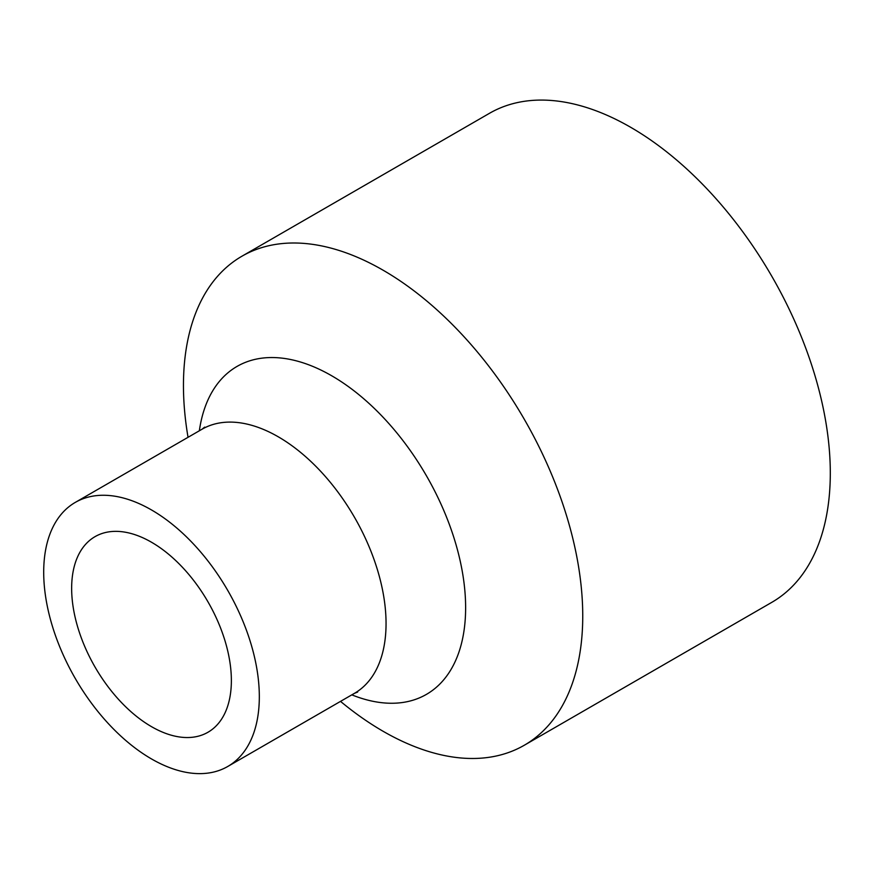 <?xml version="1.0" encoding="UTF-8"?>
<svg xmlns="http://www.w3.org/2000/svg" width="874" height="874" viewBox="0 0 874 874"><rect width="100%" height="100%" fill="white"/><g stroke="black" fill="none" stroke-linecap="round" stroke-linejoin="round"><path stroke-width="1.31" d="M231.37 680.551A112.932 65.2 60 0 1 207.979 732.248A112.932 65.2 60 0 1 95.037 667.048A112.932 65.2 60 0 1 95.037 536.647A112.932 65.2 60 0 1 182.065 566.898A112.932 65.2 60 0 1 231.37 680.551M188.041 437.306A282.335 163.012 60 0 1 183.453 385.478A282.335 163.012 60 0 1 241.923 256.224A282.335 163.012 60 0 1 524.269 419.236A282.335 163.012 60 0 1 524.269 745.26A282.335 163.012 60 0 1 383.096 731.276A282.335 163.012 60 0 1 340.51 701.374M241.923 256.224L489.484 113.303A282.335 163.012 60 0 1 771.829 276.315A282.335 163.012 60 0 1 771.829 602.328L524.269 745.26M43.7 572.208A152.458 88.023 60 0 1 75.273 502.408A152.458 88.023 60 0 1 227.743 590.431A152.458 88.023 60 0 1 227.743 766.487A152.458 88.023 60 0 1 151.508 758.938A152.458 88.023 60 0 1 43.7 572.208M199.348 430.784A189.363 109.326 60 0 1 338.446 379.862A189.363 109.326 60 0 1 465.46 599.848A189.363 109.326 60 0 1 351.807 694.852M204.68 427.124L202.003 429.243A152.458 88.023 60 0 1 354.473 517.266A152.458 88.023 60 0 1 354.473 693.322L357.641 692.055M227.743 766.487L354.473 693.322M75.273 502.408L202.003 429.243"/></g></svg>
